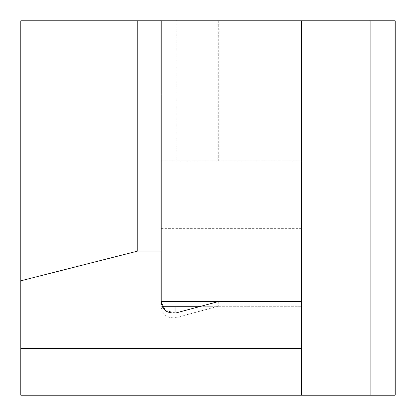 <?xml version="1.0" encoding="UTF-8"?>
<svg xmlns="http://www.w3.org/2000/svg" width="416" height="416" viewBox="0 0 416 416"><rect width="100%" height="100%" fill="white"/><g stroke="black" fill="none" stroke-linecap="round" stroke-linejoin="round"><path stroke-width="0.31" stroke-dasharray="2.08 1.56" d="M301.6 161.2L301.6 301.6L218.28 301.6L175.926 312.946L175.926 317.621L218.26 306.28L301.6 306.28L200.814 306.28L218.26 306.28L218.28 301.6L301.6 301.6L301.6 306.28L301.6 161.2L161.2 161.2L161.2 306.275L161.2 161.2L301.6 161.2L301.6 20.8L301.6 395.2M161.21 302.125L161.2 20.8L301.6 20.8M395.2 20.8L20.8 20.8L20.8 395.2L395.2 395.2L395.2 20.8M20.8 161.2L20.8 205.66L20.8 161.2M165.256 310.508L175.926 312.946L175.926 317.621C167.326 318.635 162.417 314.85 161.2 306.275L175.926 306.28M161.2 306.275L162.152 306.28M175.926 161.2L175.926 20.8M218.28 161.2L218.28 20.8L161.2 20.8L161.2 161.2M301.6 301.6L161.2 301.6M301.6 228.368L161.2 228.368M301.6 139.755L301.6 216.871L301.6 139.755"/><path stroke-width="0.62" d="M161.2 94.032L161.2 251.056L137.8 251.056L20.8 280.805L20.8 395.2L301.6 395.2L301.6 94.032L161.2 94.032L161.2 20.8L137.8 20.8L137.8 251.056M161.2 301.647C161.907 309.754 166.816 313.518 175.926 312.946L218.28 301.6L161.2 301.647L161.2 251.056M218.28 301.6L301.6 301.6M301.6 348.4L20.8 348.4M301.6 94.032L301.6 20.8L395.2 20.8L395.2 395.2L301.6 395.2M20.8 280.805L20.8 20.8L137.8 20.8M162.152 306.28L200.814 306.28L175.926 306.28L175.926 312.946M165.256 310.508L161.21 302.125M301.6 20.8L161.2 20.8M370.136 20.8L370.136 395.2"/></g></svg>
